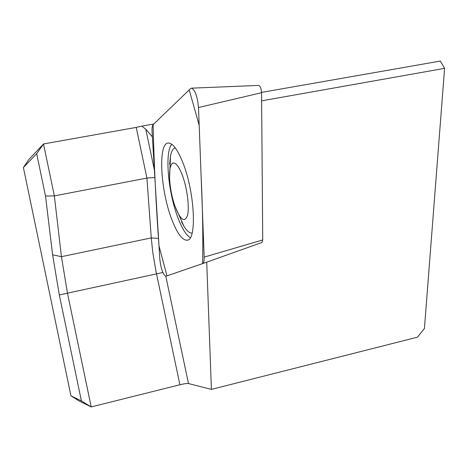 <?xml version="1.0" encoding="UTF-8"?>
<svg xmlns="http://www.w3.org/2000/svg" width="468" height="468" viewBox="0 0 468 468"><rect width="100%" height="100%" fill="white"/><g stroke="black" fill="none" stroke-linecap="round" stroke-linejoin="round"><path stroke-width="0.7" d="M172.727 163.18C170.381 164.701 169.322 169.597 169.556 177.881C170.007 187.375 171.791 196.759 174.903 206.025C180.344 220.03 184.55 223.142 187.528 215.35C189.68 206.932 187.007 186.943 181.97 174.236C178.536 165.836 175.453 162.15 172.727 163.18M175.231 147.841L174.394 148.169C172.657 149.193 171.37 151.696 170.533 155.686L169.621 164.28M181.549 221.873L183.93 226.243C186.907 231.052 189.639 233.316 192.126 233.041M261.559 92.395L440.359 61.062L444.6 68.357L261.63 100.842M444.6 68.357L424.423 328.507L417.438 337.188L211.401 389.399L206.721 262.168M152.369 136.814L145.759 129.186L154.387 169.978M154.844 177.53L146.923 178.062L54.358 195.899L61.437 256.675L67.491 293.301L91.207 406.938L179.905 384.76L155.949 271.177L152.837 252.814L151.258 237.908L146.923 178.062L136.217 127.401L141.822 126.132L145.759 129.186M141.822 126.132L153.808 123.991M165.812 276.243L188.475 383.544L211.401 389.399M70.943 395.811L79.028 400.912L91.207 406.938L81.409 400.924L70.943 395.811L23.4 167.532L28.735 159.629L43.512 143.968L54.358 195.899L45.513 196.034L36.679 153.679L23.4 167.532M81.409 400.924L59.313 294.934L52.603 254.808L45.513 196.034M136.217 127.401L43.512 143.968L36.679 153.679M188.475 383.544C186.954 383.362 184.094 383.766 179.905 384.76M171.727 144.22C164.508 152.597 168.193 192.915 178.039 218.029C182.087 228.565 186.159 235.123 190.265 237.709M258.628 85.422L258.769 85.416C260.343 86.182 261.273 88.61 261.565 92.705L262.729 239.949L261.94 242.482L202.615 263.63C203.761 263.115 204.282 260.939 204.183 257.113L198.502 107.529C197.496 96.671 195.209 90.213 191.646 88.154L190.587 88.563L153.1 124.675C152.211 125.67 151.872 128.051 152.071 131.812L159.81 259.272C160.998 268.977 163.01 274.634 165.853 276.237L202.615 263.63M182.584 161.957C177.565 149.661 172.914 143.354 168.632 143.038C157.774 141.968 160.267 190.102 171.838 219.55C177.173 233.415 182.257 240.295 187.077 240.201C197.186 240.704 194.776 191.435 182.584 161.957M153.106 124.663C154.066 164.958 156.025 205.364 158.997 245.87L166.971 275.851L202.603 263.636C203.171 237.504 202.662 207.997 201.07 175.12L199.181 125.289L189.189 89.914L153.106 124.663M158.541 238.382L151.258 237.908L61.437 256.675L52.603 254.808M162.841 272.505L59.313 294.934M261.565 92.705L198.502 107.529M204.183 257.113L262.729 239.949M170.533 155.686L169.556 177.881M174.903 206.025L183.93 226.243M258.769 85.416L191.646 88.154M187.849 239.979L187.077 240.201"/></g></svg>
